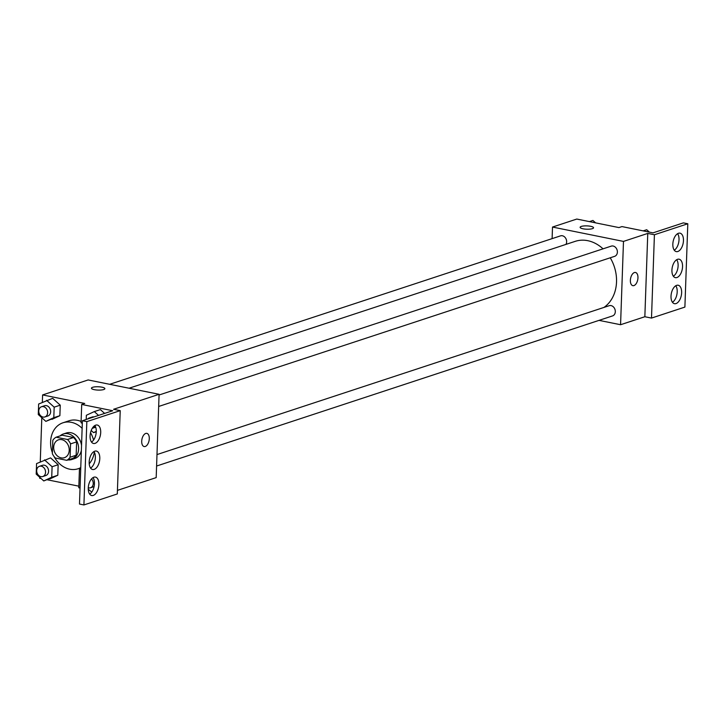 <?xml version="1.0" encoding="UTF-8"?>
<svg xmlns="http://www.w3.org/2000/svg" width="724" height="724" viewBox="0 0 724 724"><rect width="100%" height="100%" fill="white"/><g stroke="black" fill="none" stroke-linecap="round" stroke-linejoin="round"><path stroke-width="1.09" d="M61.766 439.649A9.412 7.566 71.8 0 1 69.106 448.355A9.412 7.566 71.8 0 1 64.391 457.704A9.412 7.566 71.8 0 1 54.264 451.133A9.412 7.566 71.8 0 1 58.508 439.821A9.412 7.566 71.8 0 1 61.766 439.649M52.816 440.292L52.345 453.649A12.779 10.281 71.8 0 0 55.395 458.03L66.78 460.328A12.779 10.281 71.8 0 0 70.092 457.233L70.554 443.875A12.779 10.281 71.8 0 0 67.504 439.504L56.128 437.196A12.779 10.281 71.8 0 0 52.816 440.292M70.092 457.233L76.156 455.242L76.626 441.884L70.554 443.875M67.504 439.504L73.576 437.504L62.192 435.196L56.128 437.196M73.576 437.504A12.779 10.281 71.8 0 1 76.626 441.884M76.156 455.242A12.779 10.281 71.8 0 1 72.843 458.328L66.78 460.328M68.002 459.93A13.448 10.815 -108.2 0 0 71.73 459.532A13.448 10.815 -108.2 0 0 78.608 449.007A13.448 10.815 -108.2 0 0 63.314 433.993A13.448 10.815 -108.2 0 0 60.092 435.893M81.36 450.428A13.448 10.815 71.8 0 1 74.762 458.536L71.73 459.532M63.314 433.993L66.355 432.997A13.448 10.815 71.8 0 1 71.015 432.744A13.448 10.815 71.8 0 1 81.531 445.504M52.381 452.744A24.2 19.467 71.8 0 1 62.988 422.78A24.2 19.467 71.8 0 1 71.377 422.336A24.2 19.467 71.8 0 1 82.129 428.327M80.762 467.604A24.2 19.467 71.8 0 1 78.129 468.754A24.2 19.467 71.8 0 1 54.029 456.473M62.988 422.78L69.061 420.78A24.2 19.467 71.8 0 1 77.45 420.336A24.2 19.467 71.8 0 1 81.106 421.477M117.433 490.374L156.185 477.614L159.09 394.299L113.568 409.286L120.22 410.635L86.835 421.621L82.4 420.725L112.745 410.734L81.703 404.454L84.735 403.458L42.598 394.933L42.345 402.3M41.802 417.712L40.263 461.876M39.72 477.288L39.684 478.247L41.105 478.537M47.286 479.786L78.844 486.166M45.856 421.368L59.875 415.685L60.246 405.159L52.662 398.327L38.644 404.019L38.282 414.535L45.856 421.368L53.802 417.676L54.173 407.159L46.589 400.327M43.775 480.944L57.793 475.252L58.164 464.727L50.58 457.894L36.571 463.586L36.2 474.111L43.775 480.944L51.721 477.252L52.092 466.727L44.517 459.894M103.704 389.548A6.724 1.665 -178 0 1 96.147 389.946A6.724 1.665 -178 0 1 91.441 388.191A6.724 1.665 -178 0 1 98.22 386.761A6.724 1.665 -178 0 1 104.88 388.661A6.724 1.665 -178 0 1 103.704 389.548M159.09 394.299L88.129 379.946L42.598 394.933M144.167 446.545A6.724 3.629 101.4 0 0 149.289 438.708A6.724 3.629 -78.6 0 1 144.167 446.545A6.724 3.629 -78.6 0 1 141.94 439.233A6.724 3.629 -78.6 0 1 146.827 433.368A6.724 3.629 -78.6 0 1 149.289 438.708A6.724 3.629 101.4 0 0 146.827 433.368M82.4 420.725L79.486 504.04L83.921 504.945L117.306 493.949L120.22 410.635M80.708 469.107L79.432 469.523L78.789 487.768L80.047 488.021M88.292 489.696L88.817 489.795M104.88 388.661A6.724 1.665 2 0 0 98.22 386.77A6.724 1.665 2 0 0 91.441 388.191M81.703 404.454L81.061 422.698A25.494 20.498 71.8 0 1 82.301 423.495M86.835 421.621L83.921 504.945M95.07 443.359A9.412 5.086 101.4 0 0 100.6 433.875A9.412 5.086 101.4 0 0 97.26 425.024A9.412 5.086 101.4 0 0 90.41 433.242A9.412 5.086 101.4 0 0 93.523 443.477A9.412 5.086 101.4 0 0 95.07 443.359M93.26 495.433A9.412 5.086 101.4 0 0 98.781 485.949A9.412 5.086 101.4 0 0 95.441 477.098A9.412 5.086 101.4 0 0 88.59 485.315A9.412 5.086 101.4 0 0 91.704 495.542A9.412 5.086 101.4 0 0 93.26 495.433M94.165 469.396A9.412 5.086 101.4 0 0 99.686 459.912A9.412 5.086 101.4 0 0 96.346 451.061A9.412 5.086 101.4 0 0 89.505 459.278A9.412 5.086 101.4 0 0 92.618 469.514A9.412 5.086 101.4 0 0 94.165 469.396M100.374 409.594L104.609 413.413L100.374 409.594L94.301 411.594L86.355 415.277L86.21 419.477M90.536 432.653A25.494 20.498 71.8 0 1 93.577 440.056M94.328 452.201A25.494 20.498 71.8 0 1 89.215 463.812M80.699 469.233A25.494 20.498 71.8 0 1 79.432 469.523M91.505 442.065A9.412 5.086 101.4 0 0 95.939 434.364A9.412 5.086 101.4 0 0 94.844 425.54M89.685 494.13A9.412 5.086 101.4 0 0 94.12 486.428A9.412 5.086 101.4 0 0 93.025 477.614M90.59 468.093A9.412 5.086 101.4 0 0 95.034 460.401A9.412 5.086 101.4 0 0 93.939 451.577M129.08 388.227L575.173 241.363A36.354 29.241 71.8 0 1 587.77 240.685A36.354 29.241 71.8 0 1 603.038 248.839M610.232 257.789A36.354 29.241 71.8 0 1 603.934 307.428M565.933 244.404A5.376 4.326 -108.2 0 0 566.15 239.173A5.376 4.326 -108.2 0 0 562.394 235.762A5.376 4.326 -108.2 0 0 560.53 235.861L109.668 384.299M156.99 454.572L609.192 305.7A5.376 4.326 71.8 0 1 611.056 305.6A5.376 4.326 71.8 0 1 615.246 310.578A5.376 4.326 71.8 0 1 612.549 315.917L156.592 466.03M159.072 395.005L611.273 246.124A5.376 4.326 71.8 0 1 613.128 246.024A5.376 4.326 71.8 0 1 617.319 251.002A5.376 4.326 71.8 0 1 614.631 256.341L158.674 406.463M599.029 320.37L620.568 324.723L623.482 241.409L552.512 227.055L552.104 238.639M637.962 277.817A6.724 3.629 -78.6 0 1 632.83 285.663A6.724 3.629 -78.6 0 1 630.604 278.351A6.724 3.629 -78.6 0 1 635.5 272.477A6.724 3.629 -78.6 0 1 637.962 277.817M552.512 227.055L576.793 219.055L618.929 227.58L621.961 226.585L653.012 232.866L683.365 222.874L687.8 223.77L684.895 307.085L651.5 318.08L644.849 316.732L647.763 233.418L623.482 241.409M644.849 316.732L620.568 324.723M592.377 228.666A6.724 1.665 -178 0 1 584.811 229.065A6.724 1.665 -178 0 1 580.114 227.309A6.724 1.665 -178 0 1 586.883 225.879A6.724 1.665 -178 0 1 593.544 227.779A6.724 1.665 -178 0 1 592.377 228.666M687.8 223.77L654.415 234.757L647.763 233.418M593.544 227.779A6.724 1.665 2 0 0 586.883 225.888A6.724 1.665 2 0 0 580.114 227.309M632.83 285.654A6.724 3.629 101.4 0 0 637.953 277.817A6.724 3.629 101.4 0 0 635.491 272.477M676.922 277.536A9.412 5.086 101.4 0 0 682.442 268.052A9.412 5.086 101.4 0 0 679.103 259.201A9.412 5.086 101.4 0 0 672.252 267.418A9.412 5.086 101.4 0 0 675.374 277.645A9.412 5.086 101.4 0 0 676.922 277.536M676.65 285.346A9.412 5.086 101.4 0 0 671.121 294.84A9.412 5.086 101.4 0 0 674.46 303.682A9.412 5.086 101.4 0 0 681.311 295.473A9.412 5.086 101.4 0 0 678.198 285.238A9.412 5.086 101.4 0 0 676.65 285.346M678.469 233.273A9.412 5.086 101.4 0 0 672.94 242.766A9.412 5.086 101.4 0 0 676.279 251.608A9.412 5.086 101.4 0 0 683.13 243.4A9.412 5.086 101.4 0 0 680.017 233.164A9.412 5.086 101.4 0 0 678.469 233.273M651.5 318.08L654.415 234.757M673.347 276.233A9.412 5.086 101.4 0 0 677.791 268.532A9.412 5.086 101.4 0 0 676.696 259.717M672.442 302.27A9.412 5.086 101.4 0 0 676.877 294.568A9.412 5.086 101.4 0 0 675.782 285.754M674.261 250.196A9.412 5.086 101.4 0 0 678.696 242.495A9.412 5.086 101.4 0 0 677.601 233.68M595.599 222.865L592.929 220.458L589.417 221.616M649.374 232.132L646.704 229.725L643.193 230.875M41.512 406.743L44.544 405.739A5.376 4.326 71.8 0 1 46.408 405.639A5.376 4.326 71.8 0 1 50.599 410.617A5.376 4.326 71.8 0 1 47.911 415.956L44.87 416.952A5.376 4.326 71.8 0 1 39.087 413.196A5.376 4.326 71.8 0 1 41.512 406.743A5.376 4.326 71.8 0 1 43.377 406.644A5.376 4.326 71.8 0 1 47.567 411.612A5.376 4.326 71.8 0 1 44.87 416.952M51.929 419.368L59.875 415.685L53.802 417.676M59.875 415.685L60.246 405.159L54.173 407.159M60.246 405.159L52.662 398.327M39.431 466.31L42.463 465.315A5.376 4.326 71.8 0 1 44.327 465.215A5.376 4.326 71.8 0 1 48.517 470.184A5.376 4.326 71.8 0 1 45.829 475.523L42.788 476.528A5.376 4.326 71.8 0 1 37.005 472.772A5.376 4.326 71.8 0 1 39.431 466.31A5.376 4.326 71.8 0 1 41.295 466.211A5.376 4.326 71.8 0 1 45.485 471.188A5.376 4.326 71.8 0 1 42.788 476.528M49.847 478.944L57.793 475.252L51.721 477.252M57.793 475.252L58.164 464.727L52.092 466.727M58.164 464.727L50.58 457.894M91.206 430.509L93.568 432.635L96.274 431.377M98.545 415.413L94.301 411.594M95.686 427.196A5.376 4.326 71.8 0 1 95.613 427.223L92.582 428.219A5.376 4.326 71.8 0 1 92.274 428.3M87.704 418.979A5.376 4.326 71.8 0 1 89.215 418.001L92.256 417.006A5.376 4.326 71.8 0 1 94.048 416.888M96.265 431.748L93.568 432.635M94.998 425.757A5.376 4.326 71.8 0 1 92.582 428.219M89.215 418.001A5.376 4.326 71.8 0 1 91.016 417.893M88.265 489.306L91.803 492.058M94.102 486.546A5.376 4.326 71.8 0 1 93.532 486.79L90.5 487.786A5.376 4.326 71.8 0 1 88.274 487.795M91.505 478.926A5.376 4.326 71.8 0 1 93.215 484.048A5.376 4.326 71.8 0 1 90.5 487.786M80.753 467.885L78.129 468.754"/></g></svg>
